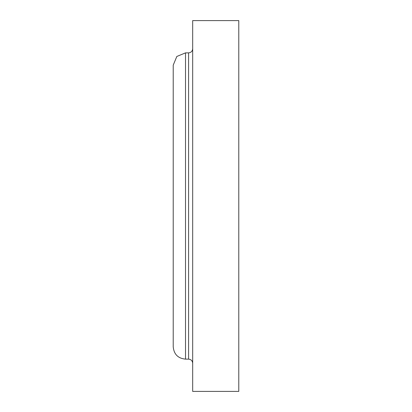 <?xml version="1.0" encoding="UTF-8"?>
<svg xmlns="http://www.w3.org/2000/svg" width="412" height="412" viewBox="0 0 412 412"><rect width="100%" height="100%" fill="white"/><g stroke="black" fill="none" stroke-linecap="round" stroke-linejoin="round"><path stroke-width="0.62" d="M185.513 52.865L185.513 359.135C178.051 358.409 173.952 354.31 173.22 346.842L173.22 65.158L176.82 56.47L185.513 52.865L188.588 52.865L188.588 359.135C191.06 359.393 192.425 360.757 192.682 363.229M192.682 48.771C192.425 51.237 191.06 52.607 188.588 52.865M192.682 20.6L192.682 391.4L238.78 391.4L238.78 20.6L192.682 20.6M185.513 359.135L188.588 359.135"/></g></svg>

